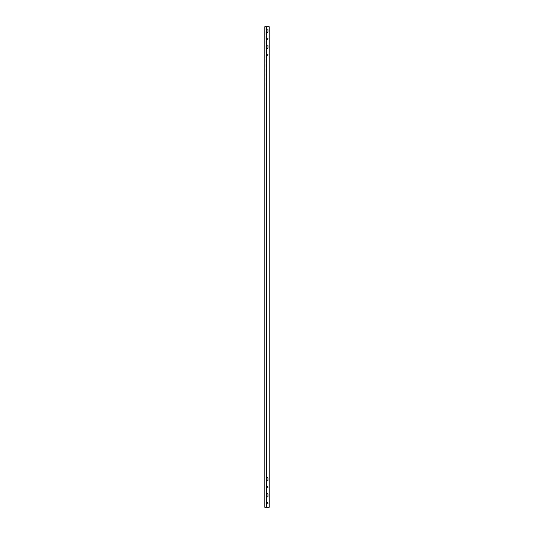 <?xml version="1.0" encoding="UTF-8"?>
<svg xmlns="http://www.w3.org/2000/svg" width="534" height="534" viewBox="0 0 534 534"><rect width="100%" height="100%" fill="white"/><g stroke="black" fill="none" stroke-linecap="round" stroke-linejoin="round"><path stroke-width="0.4" stroke-dasharray="2.67 2" d="M264.957 496.887L264.837 493.683L264.957 496.887M266.76 26.7L264.957 26.7L264.957 507.3L264.957 26.7L269.163 26.7L269.163 507.3L264.957 507.3L265.118 26.7L266.76 26.7L266.76 507.3M264.957 39.756L264.837 37.113L264.957 39.756M264.957 494.244L264.837 496.326L264.957 494.244M264.957 29.664L264.837 32.307L264.957 29.664M264.957 504.336L264.837 501.693L264.957 504.336M264.957 37.674L264.837 37.113L264.957 37.674M264.957 32.307L264.837 31.746L264.957 32.307M264.957 502.254L264.837 501.693L264.957 502.254M265.118 26.7L264.837 507.3L265.118 26.7M266.84 496.326L266.84 494.244A0.561 0.561 0 0 1 267.401 493.683A0.561 0.561 0 0 1 267.961 494.244L267.961 496.326A0.561 0.561 0 0 1 267.401 496.887A0.561 0.561 0 0 1 266.84 496.326M267.961 503.295A0.561 0.561 0 0 0 267.401 502.734A0.561 0.561 0 0 0 266.84 503.295A0.561 0.561 0 0 0 267.401 503.856A0.561 0.561 0 0 0 267.961 503.295M266.84 480.306L266.84 478.224A0.561 0.561 0 0 1 267.401 477.663A0.561 0.561 0 0 1 267.961 478.224L267.961 480.306A0.561 0.561 0 0 1 267.401 480.867A0.561 0.561 0 0 1 266.84 480.306M267.961 487.275A0.561 0.561 0 0 0 267.401 486.714A0.561 0.561 0 0 0 266.84 487.275A0.561 0.561 0 0 0 267.401 487.836A0.561 0.561 0 0 0 267.961 487.275M267.961 54.735A0.561 0.561 0 0 0 267.401 54.174A0.561 0.561 0 0 0 266.84 54.735A0.561 0.561 0 0 0 267.401 55.296A0.561 0.561 0 0 0 267.961 54.735M266.84 47.766L266.84 45.684A0.561 0.561 0 0 1 267.401 45.123A0.561 0.561 0 0 1 267.961 45.684L267.961 47.766A0.561 0.561 0 0 1 267.401 48.327A0.561 0.561 0 0 1 266.84 47.766M267.961 38.715A0.561 0.561 0 0 0 267.401 38.154A0.561 0.561 0 0 0 266.84 38.715A0.561 0.561 0 0 0 267.401 39.276A0.561 0.561 0 0 0 267.961 38.715M266.84 31.746L266.84 29.664A0.561 0.561 0 0 1 267.401 29.103A0.561 0.561 0 0 1 267.961 29.664L267.961 31.746A0.561 0.561 0 0 1 267.401 32.307A0.561 0.561 0 0 1 266.84 31.746M266.64 26.7L266.64 507.3L266.64 26.7"/><path stroke-width="0.8" d="M266.76 26.7L269.163 26.7L269.163 507.3L264.837 507.3L264.837 26.7L266.76 26.7L266.76 507.3M266.84 494.244A0.561 0.561 0 0 1 267.401 493.683A0.561 0.561 0 0 1 267.961 494.244L267.961 496.326A0.561 0.561 0 0 1 267.401 496.887A0.561 0.561 0 0 1 266.84 496.326L266.84 494.244M267.961 503.295A0.561 0.561 0 0 1 267.401 503.856A0.561 0.561 0 0 1 266.84 503.295A0.561 0.561 0 0 1 267.401 502.734A0.561 0.561 0 0 1 267.961 503.295M266.84 478.224L266.84 480.306A0.561 0.561 0 0 0 267.401 480.867A0.561 0.561 0 0 0 267.961 480.306L267.961 478.224A0.561 0.561 0 0 0 267.401 477.663A0.561 0.561 0 0 0 266.84 478.224M266.84 487.275A0.561 0.561 0 0 1 267.401 486.714A0.561 0.561 0 0 1 267.961 487.275A0.561 0.561 0 0 1 267.401 487.836A0.561 0.561 0 0 1 266.84 487.275M266.84 54.735A0.561 0.561 0 0 1 267.401 54.174A0.561 0.561 0 0 1 267.961 54.735A0.561 0.561 0 0 1 267.401 55.296A0.561 0.561 0 0 1 266.84 54.735M266.84 45.684L266.84 47.766A0.561 0.561 0 0 0 267.401 48.327A0.561 0.561 0 0 0 267.961 47.766L267.961 45.684A0.561 0.561 0 0 0 267.401 45.123A0.561 0.561 0 0 0 266.84 45.684M266.84 38.715A0.561 0.561 0 0 1 267.401 38.154A0.561 0.561 0 0 1 267.961 38.715A0.561 0.561 0 0 1 267.401 39.276A0.561 0.561 0 0 1 266.84 38.715M266.84 29.664L266.84 31.746A0.561 0.561 0 0 0 267.401 32.307A0.561 0.561 0 0 0 267.961 31.746L267.961 29.664A0.561 0.561 0 0 0 267.401 29.103A0.561 0.561 0 0 0 266.84 29.664"/></g></svg>
